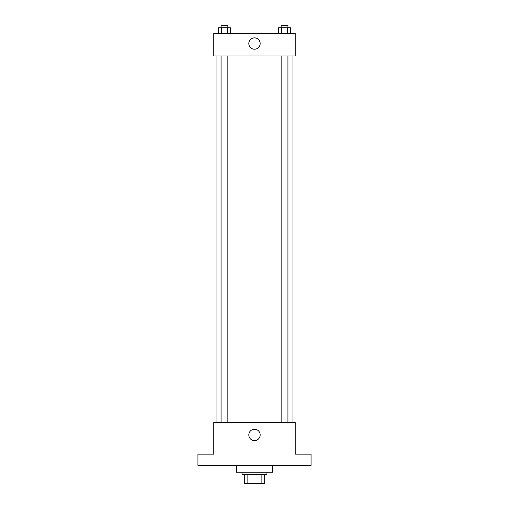 <?xml version="1.0" encoding="UTF-8"?>
<svg xmlns="http://www.w3.org/2000/svg" width="509" height="509" viewBox="0 0 509 509"><rect width="100%" height="100%" fill="white"/><g stroke="black" fill="none" stroke-linecap="round" stroke-linejoin="round"><path stroke-width="0.76" d="M261.136 474.503L261.136 483.55L244.32 483.55L244.32 474.503M261.136 483.55L264.68 483.55L264.68 474.503L264.68 483.55M266.945 472.237L266.945 474.503L242.055 474.503L242.055 472.237M247.864 474.503L247.864 483.55M236.405 465.455L236.405 472.237L272.595 472.237L272.595 465.455M311.056 465.455L197.944 465.455L197.944 454.143L213.78 454.143L213.78 422.47L295.22 422.47L295.22 454.143L311.056 454.143L311.056 465.455M260.175 434.915A5.675 5.675 0 0 1 251.662 439.827A5.675 5.675 0 0 1 251.662 429.997A5.675 5.675 0 0 1 260.175 434.915M292.955 55.99L292.955 422.47M281.146 422.47L281.146 55.99M227.854 55.99L227.854 422.47M295.22 55.99L213.78 55.99L213.78 33.365L295.22 33.365L295.22 55.99M260.175 43.545A5.675 5.675 0 0 1 251.662 48.463A5.675 5.675 0 0 1 251.662 38.633A5.675 5.675 0 0 1 260.175 43.545M290.423 33.365L290.423 27.715L278.665 27.715L278.665 33.365M287.483 27.715L287.483 33.365M281.604 27.715L281.604 33.365M281.146 27.715L281.146 25.45L287.935 25.45L287.935 27.715M230.335 33.365L230.335 27.715L218.577 27.715L218.577 33.365M227.396 27.715L227.396 33.365M221.517 27.715L221.517 33.365M221.065 27.715L221.065 25.45L227.854 25.45L227.854 27.715M216.045 55.99L216.045 422.47M287.935 422.47L287.935 55.99M221.065 55.99L221.065 422.47"/></g></svg>
